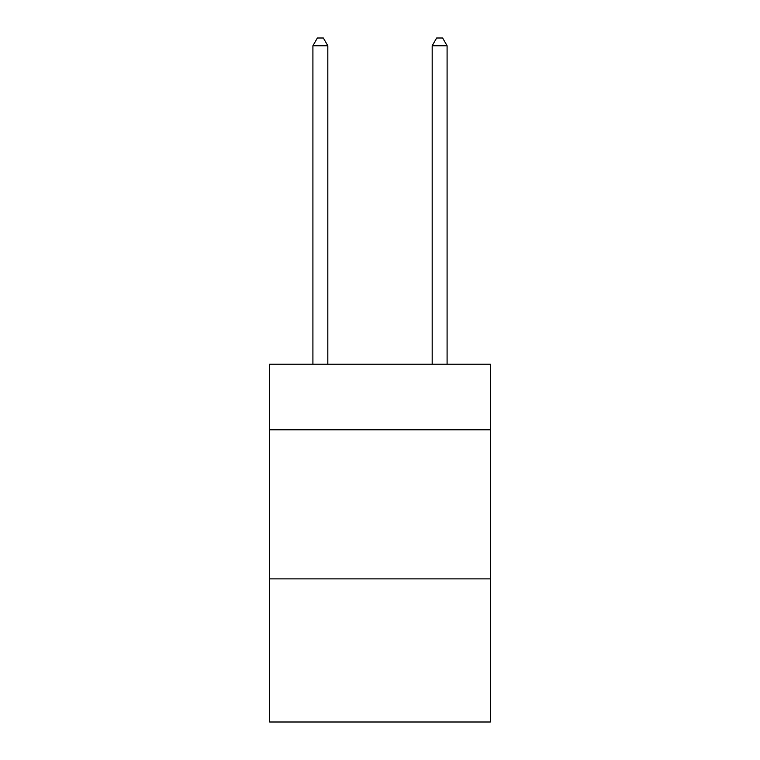 <?xml version="1.0" encoding="UTF-8"?>
<svg xmlns="http://www.w3.org/2000/svg" width="760" height="760" viewBox="0 0 760 760"><rect width="100%" height="100%" fill="white"/><g stroke="black" fill="none" stroke-linecap="round" stroke-linejoin="round"><path stroke-width="1.14" d="M490.323 429.789L490.323 364.202L269.676 364.202L269.676 429.789L490.323 429.789L490.323 722L269.676 722L269.676 429.789M490.323 578.883L269.676 578.883M327.816 364.202L327.816 45.752L312.911 45.752L312.911 364.202M312.911 45.752L317.385 38L323.351 38L327.816 45.752M447.089 364.202L447.089 45.752L432.183 45.752L432.183 364.202M432.183 45.752L436.648 38L442.615 38L447.089 45.752"/></g></svg>
